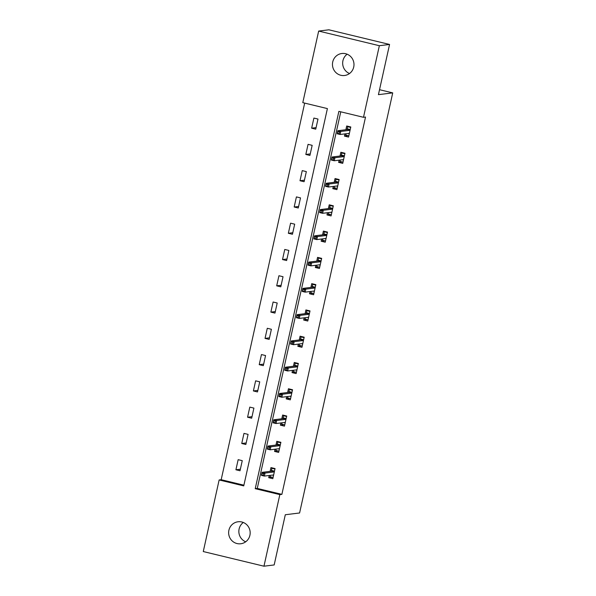 <?xml version="1.0" encoding="UTF-8"?>
<svg xmlns="http://www.w3.org/2000/svg" width="596" height="596" viewBox="0 0 596 596"><rect width="100%" height="100%" fill="white"/><g stroke="black" fill="none" stroke-linecap="round" stroke-linejoin="round"><path stroke-width="0.89" d="M349.517 73.524A11.078 10.758 83 0 1 347.133 54.206M353.719 67.028A11.078 10.758 83 0 1 344.577 75.491A11.078 10.758 83 0 1 332.724 61.962A11.078 10.758 83 0 1 341.866 53.498A11.078 10.758 83 0 1 353.719 67.028M245.701 541.794A11.078 10.758 83 0 1 243.317 522.476M249.903 535.297A11.078 10.758 83 0 1 240.762 543.761A11.078 10.758 83 0 1 228.909 530.231A11.078 10.758 83 0 1 238.05 521.768A11.078 10.758 83 0 1 249.903 535.297M203.273 551.546L219.142 479.959L243.749 485.896L327.398 108.591L302.79 102.646L318.666 31.059L379.354 45.713L363.486 117.3L338.878 111.363L255.23 488.675L279.837 494.613L263.961 566.2L203.273 551.546M304.675 103.101L221.183 479.705L219.142 479.959M379.354 45.713L389.56 44.454L328.873 29.8L318.666 31.059M389.56 44.454L378.43 94.652L392.727 92.887L379.533 89.698M392.727 92.887L299.594 512.977L285.298 514.743L274.175 564.941L263.961 566.2M221.183 479.705L243.906 485.189M240.017 470.765L242.259 460.663L238.154 459.672L235.919 469.775L240.017 470.765M245.843 444.489L248.085 434.38L243.98 433.396L241.745 443.498L245.843 444.489M251.668 418.213L253.911 408.104L249.806 407.113L247.571 417.222L251.668 418.213M257.494 391.937L259.737 381.827L255.632 380.837L253.389 390.946L257.494 391.937M263.32 365.661L265.563 355.551L261.458 354.56L259.215 364.67L263.32 365.661M269.146 339.385L271.389 329.275L267.284 328.284L265.041 338.394L269.146 339.385M274.972 313.101L277.207 302.999L273.11 302.008L270.867 312.118L274.972 313.101M280.798 286.825L283.033 276.723L278.935 275.732L276.693 285.834L280.798 286.825M286.624 260.549L288.859 250.447L284.761 249.456L282.519 259.558L286.624 260.549M292.45 234.273L294.685 224.17L290.587 223.18L288.345 233.282L292.45 234.273M298.268 207.997L300.511 197.887L296.413 196.904L294.171 207.006L298.268 207.997M304.094 181.72L306.337 171.611L302.239 170.62L299.997 180.73L304.094 181.72M309.92 155.444L312.162 145.335L308.065 144.344L305.822 154.453L309.92 155.444M315.746 129.168L317.988 119.058L313.891 118.068L311.648 128.177L315.746 129.168M340.763 111.817L257.271 488.422L281.878 494.36L365.527 117.047L363.486 117.3M269.213 475.481L268.721 477.694L272.819 478.685L275.061 468.583L270.964 467.592L270.13 471.347M275.039 449.205L274.547 451.418L278.645 452.409L280.887 442.307L276.79 441.316L275.955 445.063M280.865 422.929L280.373 425.142L284.471 426.133L286.713 416.03L282.616 415.04L281.781 418.787M286.691 396.653L286.199 398.866L290.297 399.856L292.539 389.747L288.442 388.756L287.607 392.511M292.517 370.377L292.025 372.589L296.123 373.58L298.365 363.471L294.268 362.48L293.433 366.235M298.343 344.101L297.851 346.313L301.949 347.304L304.191 337.194L300.086 336.204L299.259 339.958M304.169 317.824L303.677 320.037L307.774 321.028L310.017 310.918L305.912 309.927L305.085 313.682M309.995 291.541L309.503 293.761L313.6 294.752L315.843 284.642L311.738 283.651L310.911 287.406M315.813 265.265L315.329 267.485L319.426 268.468L321.669 258.366L317.564 257.375L316.737 261.13M321.639 238.989L321.155 241.201L325.252 242.192L327.495 232.09L323.39 231.099L322.563 234.854M327.465 212.712L326.973 214.925L331.078 215.916L333.32 205.814L329.215 204.823L328.389 208.57M333.291 186.436L332.799 188.649L336.904 189.64L339.146 179.538L335.041 178.547L334.207 182.294M339.117 160.16L338.625 162.373L342.73 163.364L344.972 153.254L340.867 152.271L340.033 156.018M344.942 133.884L344.451 136.097L348.556 137.087L350.791 126.978L346.693 125.987L345.859 129.742M281.878 494.36L279.837 494.613M257.271 488.422L255.23 488.675M272.29 477.254L268.721 477.694M240.359 469.231L235.919 469.775M246.185 442.955L241.745 443.498M278.116 450.978L274.547 451.418M252.011 416.671L247.571 417.222M283.942 424.702L280.373 425.142M257.837 390.395L253.389 390.946M289.768 398.426L286.199 398.866M263.663 364.119L259.215 364.67M295.594 372.15L292.025 372.589M269.489 337.843L265.041 338.394M301.412 345.874L297.851 346.313M275.315 311.566L270.867 312.118M307.238 319.598L303.677 320.037M281.133 285.29L276.693 285.834M313.064 293.321L309.503 293.761M286.959 259.014L282.519 259.558M318.89 267.038L315.329 267.485M292.785 232.738L288.345 233.282M324.716 240.762L321.155 241.201M298.611 206.462L294.171 207.006M330.542 214.485L326.973 214.925M304.437 180.178L299.997 180.73M336.368 188.209L332.799 188.649M310.263 153.902L305.822 154.453M342.193 161.933L338.625 162.373M316.089 127.626L311.648 128.177M348.019 135.657L344.451 136.097M270.346 475.34L270.04 476.718L273.095 477.448M273.206 468.136L271.91 468.292L274.965 469.03M271.91 468.292L271.441 470.4L274.495 471.138M273.564 475.347L272.469 475.079M274.354 471.771L271.746 471.145L271.441 470.4L271.262 471.205M263.7 473.634L262.061 473.231L261.689 474.915L263.328 475.317L263.7 473.634L265.041 473.053L264.371 476.085L261.413 475.37L262.084 472.337L265.041 473.053L274.324 471.905M262.061 473.231L262.084 472.337L271.746 471.145M263.328 475.317L264.371 476.085L273.653 474.938M261.689 474.915L261.413 475.37M276.171 449.064L275.866 450.434L278.921 451.172M279.032 441.852L277.736 442.016L280.791 442.753M277.736 442.016L277.267 444.124L280.321 444.862M279.39 449.071L278.295 448.803M280.18 445.495L277.572 444.869L277.267 444.124L277.088 444.929M269.526 447.35L267.887 446.955L267.515 448.639L269.154 449.041L269.526 447.35L270.867 446.769L270.189 449.801L267.239 449.093L267.909 446.061L270.867 446.769L280.15 445.629M267.887 446.955L267.909 446.061L277.572 444.869M269.154 449.041L270.189 449.801L279.479 448.654M267.515 448.639L267.239 449.093M281.997 422.788L281.692 424.158L284.746 424.896M284.858 415.576L283.562 415.74L286.616 416.477M283.562 415.74L283.093 417.841L286.147 418.578M285.216 422.795L284.113 422.527M286.005 419.219L283.398 418.593L283.093 417.841L282.914 418.653M275.352 421.074L273.713 420.679L273.34 422.363L274.98 422.758L275.352 421.074L276.693 420.493L276.015 423.525L273.065 422.817L273.735 419.785L276.693 420.493L285.976 419.346M273.713 420.679L273.735 419.785L283.398 418.593M274.98 422.758L276.015 423.525L285.305 422.378M273.34 422.363L273.065 422.817M287.823 396.511L287.518 397.882L290.572 398.62M290.684 389.3L289.388 389.464L292.442 390.201M289.388 389.464L288.918 391.565L291.973 392.302M291.042 396.519L289.939 396.251M291.831 392.943L289.224 392.31L288.918 391.565L288.74 392.369M281.178 394.798L279.539 394.403L279.166 396.087L280.805 396.482L281.178 394.798L282.519 394.217L281.841 397.249L278.891 396.534L279.561 393.509L282.519 394.217L291.802 393.069M279.539 394.403L279.561 393.509L289.224 392.31M280.805 396.482L281.841 397.249L291.131 396.102M279.166 396.087L278.891 396.534M293.649 370.235L293.344 371.606L296.398 372.344M296.51 363.024L295.214 363.188L298.268 363.925M295.214 363.188L294.744 365.288L297.799 366.026M296.868 370.235L295.765 369.974M297.657 366.667L295.05 366.033L294.744 365.288L294.566 366.093M287.004 368.522L285.365 368.127L284.992 369.811L286.631 370.205L287.004 368.522L288.345 367.941L287.667 370.973L284.717 370.258L285.387 367.225L288.345 367.941L297.627 366.793M285.365 368.127L285.387 367.225L295.05 366.033M286.631 370.205L287.667 370.973L296.957 369.825M284.992 369.811L284.717 370.258M299.475 343.959L299.17 345.33L302.224 346.067M302.336 336.747L301.04 336.911L304.094 337.641M301.04 336.911L300.57 339.012L303.625 339.75M302.694 343.959L301.591 343.698M303.483 340.39L300.868 339.757L300.57 339.012L300.391 339.817M292.83 342.246L291.191 341.851L290.818 343.534L292.457 343.929L292.83 342.246L294.163 341.664L293.493 344.697L290.543 343.981L291.213 340.949L294.163 341.664L303.453 340.517M291.191 341.851L291.213 340.949L300.868 339.757M292.457 343.929L293.493 344.697L302.783 343.549M290.818 343.534L290.543 343.981M305.301 317.683L304.996 319.054L308.05 319.791M308.162 310.471L306.865 310.628L309.92 311.365M306.865 310.628L306.396 312.736L309.451 313.474M308.519 317.683L307.417 317.422M309.309 314.114L306.694 313.481L306.396 312.736L306.217 313.541M298.656 315.969L297.017 315.575L296.644 317.258L298.283 317.653L298.656 315.969L299.989 315.388L299.319 318.42L296.368 317.705L297.039 314.673L299.989 315.388L309.279 314.241M297.017 315.575L297.039 314.673L306.694 313.481M298.283 317.653L299.319 318.42L308.609 317.273M296.644 317.258L296.368 317.705M311.127 291.407L310.821 292.778L313.876 293.515M313.988 284.195L312.691 284.352L315.738 285.089M312.691 284.352L312.222 286.46L315.277 287.197M314.338 291.407L313.243 291.146M315.135 287.838L312.52 287.205L312.222 286.46L312.043 287.265M304.481 289.693L302.842 289.298L302.47 290.982L304.109 291.377L304.481 289.693L305.815 289.112L305.145 292.144L302.194 291.429L302.865 288.397L305.815 289.112L315.105 287.965M302.842 289.298L302.865 288.397L312.52 287.205M304.109 291.377L305.145 292.144L314.435 290.997M302.47 290.982L302.194 291.429M316.953 265.131L316.647 266.501L319.702 267.239M319.814 257.919L318.517 258.075L321.564 258.813M318.517 258.075L318.048 260.184L321.102 260.921M320.164 265.131L319.069 264.862M320.961 261.562L318.346 260.929L318.048 260.184L317.869 260.988M310.307 263.417L308.668 263.015L308.296 264.706L309.935 265.101L310.307 263.417L311.641 262.836L310.97 265.868L308.02 265.153L308.691 262.121L311.641 262.836L320.931 261.689M308.668 263.015L308.691 262.121L318.346 260.929M309.935 265.101L310.97 265.868L320.261 264.721M308.296 264.706L308.02 265.153M322.779 238.847L322.473 240.225L325.528 240.955M325.639 231.643L324.343 231.799L327.39 232.537M324.343 231.799L323.874 233.908L326.928 234.645M325.99 238.854L324.894 238.586M326.787 235.278L324.172 234.653L323.874 233.908L323.695 234.712M316.133 237.141L314.494 236.739L314.122 238.422L315.761 238.825L316.133 237.141L317.467 236.56L316.796 239.592L313.846 238.877L314.517 235.845L317.467 236.56L326.757 235.413M314.494 236.739L314.517 235.845L324.172 234.653M315.761 238.825L316.796 239.592L326.087 238.445M314.122 238.422L313.846 238.877M328.605 212.571L328.299 213.942L331.354 214.679M331.465 205.359L330.169 205.523L333.216 206.261M330.169 205.523L329.7 207.631L332.754 208.369M331.816 212.578L330.72 212.31M332.613 209.002L329.998 208.376L329.7 207.631L329.521 208.436M321.959 210.857L320.32 210.463L319.948 212.146L321.587 212.549L321.959 210.857L323.293 210.276L322.622 213.308L319.672 212.601L320.343 209.569L323.293 210.276L332.583 209.136M320.32 210.463L320.343 209.569L329.998 208.376M321.587 212.549L322.622 213.308L331.912 212.161M319.948 212.146L319.672 212.601M334.43 186.295L334.125 187.666L337.18 188.403M337.284 179.083L335.988 179.247L339.042 179.985M335.988 179.247L335.526 181.348L338.58 182.085M337.641 186.302L336.546 186.034M338.439 182.726L335.824 182.1L335.526 181.348L335.347 182.16M327.785 184.581L326.146 184.186L325.766 185.87L327.413 186.265L327.785 184.581L329.119 184L328.448 187.032L325.498 186.325L326.168 183.292L329.119 184L338.409 182.853M326.146 184.186L326.168 183.292L335.824 182.1M327.413 186.265L328.448 187.032L337.731 185.885M325.766 185.87L325.498 186.325M340.256 160.019L339.951 161.389L343.005 162.127M343.11 152.807L341.813 152.971L344.868 153.708M341.813 152.971L341.352 155.072L344.399 155.809M343.467 160.026L342.372 159.758M344.257 156.45L341.65 155.817L341.352 155.072L341.173 155.876M333.611 158.305L331.972 157.91L331.592 159.594L333.238 159.989L333.611 158.305L334.945 157.724L334.274 160.756L331.324 160.048L331.994 157.016L334.945 157.724L344.235 156.577M331.972 157.91L331.994 157.016L341.65 155.817M333.238 159.989L334.274 160.756L343.557 159.609M331.592 159.594L331.324 160.048M346.082 133.742L345.777 135.113L348.824 135.851M348.936 126.531L347.639 126.695L350.694 127.432M347.639 126.695L347.177 128.796L350.225 129.533M349.293 133.742L348.198 133.482M350.083 130.174L347.475 129.541L347.177 128.796L346.999 129.6M339.437 132.029L337.79 131.634L337.418 133.318L339.064 133.713L339.437 132.029L340.77 131.448L340.1 134.48L337.142 133.765L337.82 130.733L340.77 131.448L350.061 130.3M337.79 131.634L337.82 130.733L347.475 129.541M339.064 133.713L340.1 134.48L349.383 133.333M337.418 133.318L337.142 133.765"/></g></svg>
